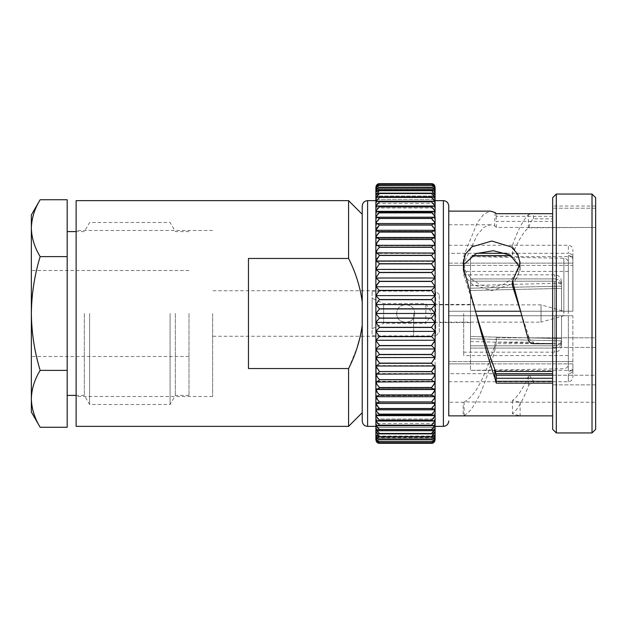 <?xml version="1.0" encoding="UTF-8"?>
<svg xmlns="http://www.w3.org/2000/svg" width="627" height="627" viewBox="0 0 627 627"><rect width="100%" height="100%" fill="white"/><g stroke="black" fill="none" stroke-linecap="round" stroke-linejoin="round"><path stroke-width="0.47" stroke-dasharray="3.13 2.35" d="M434.754 185.71L435.099 188.539C434.605 185.929 433.39 184.542 431.462 184.377L379.1 184.33L431.462 184.354C433.39 184.079 434.597 185.153 435.099 187.591L435.099 188.413L375.871 188.413L435.099 188.413L375.871 188.413L375.871 187.591L375.871 188.539C376.372 185.929 377.587 184.542 379.515 184.377L379.515 184.354C377.587 184.079 376.372 185.153 375.871 187.591L375.871 187.575C376.372 185.012 377.587 183.727 379.515 183.711L379.374 183.695M375.871 188.555L375.871 189.37L375.871 188.555L375.871 189.37L435.099 189.37L435.099 188.555L435.099 190.13C434.605 187.489 433.39 186.015 431.462 185.702L379.515 185.702C377.587 186.015 376.372 187.489 375.871 190.13L375.871 188.555C376.372 186.203 377.587 185.247 379.515 185.67L379.515 185.702M435.099 199.425L435.099 202.662C434.605 200.037 433.39 198.281 431.462 197.395L433.21 196.854L435.099 198.704L435.099 199.425L375.871 199.425L375.871 198.704L375.871 199.425L435.099 199.425L435.099 198.634C434.605 195.985 433.39 194.292 431.462 193.539L432.959 193.14L435.099 195.248L435.099 196L435.099 195.193C434.605 192.536 433.39 190.898 431.462 190.294L432.701 190.012L435.099 192.395L435.099 193.171L435.099 192.356C434.605 189.699 433.39 188.139 431.462 187.677L432.434 187.497L435.099 190.161L435.099 190.961L375.871 190.961L375.871 190.13M375.871 193.171L375.871 192.395L375.871 193.171L435.099 193.171L435.099 192.395L435.099 193.171L375.871 193.171L375.871 192.356C376.372 189.699 377.587 188.139 379.515 187.677L378.543 187.497L375.871 190.161L375.871 192.356M375.871 196L375.871 195.248L375.871 196L435.099 196L435.099 195.248L435.099 196L375.871 196L375.871 195.193C376.372 192.528 377.587 190.898 379.515 190.294L378.277 190.012L375.871 192.395L375.871 195.193M435.099 202.662L435.099 207.255C434.605 204.668 433.39 202.866 431.462 201.847L433.453 201.142L435.099 202.74L435.099 203.438L375.871 203.438L375.871 202.662C376.372 200.037 377.587 198.281 379.515 197.395L377.76 196.854L375.871 198.704L375.871 202.662M434.566 210.343L431.462 206.863L433.688 205.985L435.099 207.999L375.871 207.999L375.871 207.255C376.372 204.661 377.587 202.858 379.515 201.847L377.517 201.142L375.871 202.74L375.871 207.255M435.099 218.149L435.099 230.767L431.462 225.062L434.299 223.541L435.099 224.827L375.871 224.827L375.871 224.294L375.871 224.827L435.099 224.827L431.462 218.502L434.111 217.208L435.099 218.721L375.871 218.721L375.871 218.149L375.871 218.721L435.099 218.721L435.099 212.49L435.099 213.109L375.871 213.109L375.871 212.396C376.372 209.849 377.587 208.007 379.515 206.863L377.289 205.985L375.871 207.341L375.871 212.396M434.448 243.198L431.462 239.357C433.39 237.609 434.597 237.131 435.099 237.915L435.099 238.346L375.871 238.346L375.871 237.915L375.871 238.346L435.099 238.346L431.462 232.068L434.472 230.305L435.099 231.379L375.871 231.379L379.515 225.062L376.678 223.541L375.871 224.294L375.871 230.767M433.21 245.698L434.754 245L435.099 245.698L375.871 245.698L379.515 239.357C377.587 237.609 376.372 237.131 375.871 237.915L375.871 245.181M433.688 253.402L434.872 252.861L435.099 253.402L375.871 253.402L375.871 245.314L434.754 245M434.252 267.306L431.462 263.716C433.39 261.772 434.597 260.91 435.099 261.13L375.871 261.404L376.106 252.861L434.872 252.861M435.099 286.743L435.099 295.458L431.462 290.52L435.099 286.743L375.871 286.845L435.099 286.845L435.099 277.855L431.462 272.565L435.099 269.461L375.871 269.673L379.515 263.716C377.587 261.772 376.372 260.903 375.871 261.13L375.871 269.312M431.462 281.46L435.075 277.988L375.871 278.169L379.515 272.565L375.871 269.461L375.871 286.845L435.099 286.845L431.462 281.46L379.515 281.46L375.894 277.988L435.099 278.012L435.099 286.586M435.099 304.416L375.871 304.542L379.515 308.782L375.871 313.422L375.871 304.542L435.099 304.557L435.099 313.422L431.462 308.946L435.099 304.573L435.099 295.607L435.099 304.416L431.462 299.698L435.099 295.615L375.871 295.654L379.515 290.52L375.871 286.743L375.871 295.458M435.099 438.257L435.099 438.461C434.597 441.071 433.39 442.458 431.462 442.623L379.515 442.623C377.587 442.458 376.372 441.071 375.871 438.461L375.871 438.445C376.372 440.797 377.587 441.761 379.515 441.33L432.16 441.4L379.515 441.298C377.587 440.985 376.372 439.511 375.871 436.87L375.871 436.039L375.871 436.839L375.871 436.039L375.871 436.839L378.543 439.503L379.515 439.323C377.587 438.861 376.372 437.301 375.871 434.644L375.871 433.829L375.871 434.605L375.871 433.829L375.871 434.605L378.277 436.988L379.515 436.706C377.587 436.102 376.372 434.464 375.871 431.807L375.871 431L375.871 431.752L375.871 431L375.871 431.752L378.018 433.86L379.515 433.461C377.587 432.708 376.372 431.015 375.871 428.366L375.871 427.575L375.871 428.296L375.871 427.575L375.871 428.296L377.76 430.146L379.515 429.605C377.587 428.719 376.372 426.963 375.871 424.338L375.871 295.615L375.871 304.416L379.515 299.698L375.871 295.607L435.099 295.458M448.752 211.119L448.752 402.228L448.752 313.5L448.752 315.773L470.516 315.773L470.516 313.5L470.516 336.519L470.516 315.773L572.898 315.773L568.352 315.773L572.898 315.773L572.898 367.493C572.631 369.883 571.111 371.2 568.352 371.443C571.111 371.2 572.631 369.883 572.898 367.493L572.898 315.773L470.516 315.773L470.516 361.583L470.516 265.417L470.516 315.773L554.699 315.773L476.81 315.773M595.65 197.693L595.65 337.812L496.357 337.812L496.231 343.674L552.653 343.674L552.653 213.689L552.653 343.674M552.653 375.244L595.65 375.244L595.65 402.228L595.65 375.244L529.212 375.244L528.381 376.341C523.067 388.716 517.761 396.742 512.463 400.394L520.112 402.221L464.129 401.899C474.278 397.424 484.436 378.739 494.601 345.845L496.357 337.812M520.112 402.221L595.65 402.228M464.129 401.899L464.129 415.497L463.181 415.881L463.181 402.228L448.752 402.228M463.181 269.673L464.129 275.958L476.112 313.5M512.463 285.591L520.112 270.025M495.079 212.561L494.601 225.775L490.471 224.772L483.895 227.311L477.312 234.796L464.129 262.65L463.181 268.599L465.869 277.361L472.546 284.556L491.748 290.614L510.919 284.344L517.51 277.024L520.112 268.254L512.463 254.515C517.761 241.434 523.067 232.539 528.381 227.828L595.65 227.444L595.65 206.017L595.65 227.444L496.357 227.444L496.247 221.386L552.653 221.386L552.653 213.689L533.569 213.689L528.381 214.653C523.075 220.069 517.769 230.328 512.463 245.439L520.12 261.287L517.8 270.833L511.577 279.266L502.501 285.019L491.787 287.095L481.05 285.16L471.865 279.509L465.516 271.115L463.181 261.702L464.129 254.821L477.304 222.703L483.887 214.058L490.471 211.119M494.601 225.775L496.357 227.444M592.013 194.056L592.013 432.943M556.298 194.056L556.298 432.943M552.653 197.693L552.653 429.307M448.752 206.017L448.752 415.881M435.099 269.312L375.871 269.673L435.099 269.673L434.966 261.012M435.099 260.989L435.099 253.073M435.099 200.64L435.099 322.427L431.462 318.218L379.515 318.218L375.871 322.427L375.871 313.578L375.871 322.458L435.099 322.427L435.099 331.385L431.462 327.466L379.515 327.466L375.871 331.385L375.871 322.584L375.871 331.385M375.871 200.64L375.871 313.578L379.515 318.218M362.226 206.017L362.226 420.983M348.573 200.64L348.573 258.457L248.464 258.457L248.464 368.543L348.573 368.543L348.573 426.36M76.133 200.64L76.133 426.36M212.639 313.5L212.639 396.538L212.639 313.5M413.64 313.5L413.64 336.252L413.64 313.5M463.69 313.5L463.69 355.587L463.69 313.5M568.352 313.5L568.352 262.799L568.352 313.5M476.802 253.284L448.752 253.284L448.752 245.243L448.752 311.227L448.752 255.557L448.752 265.417L448.752 263.144L470.516 263.144L470.516 265.417L470.516 256.623L470.516 263.144L572.898 263.144L572.898 249.797L572.898 257.227C572.631 254.836 571.111 253.527 568.352 253.284C571.111 253.527 572.631 254.836 572.898 257.227L572.898 263.144L448.752 263.144L448.752 253.284L568.352 253.284L568.352 245.243L568.352 253.284L506.397 253.284M554.699 311.227L470.516 311.227L470.516 290.481L470.516 311.227L572.898 311.227L568.352 311.227L572.898 311.227L572.898 259.507L572.898 311.227L572.898 265.417L572.898 311.227L470.516 311.227L561.526 311.227L554.699 311.227L554.699 281.202L470.516 281.202L470.516 278.929L470.516 290.481L561.526 288.412L561.526 287.127C561.126 283.529 558.845 281.562 554.699 281.202L470.516 281.202L470.516 290.481L561.526 288.412L561.526 311.227L561.526 287.127C561.126 283.537 558.845 281.562 554.699 281.202L554.699 311.227M554.699 278.929L470.516 278.929L470.516 288.208L470.516 285.512L470.516 288.208L561.526 286.139L561.526 284.846C561.126 281.257 558.845 279.281 554.699 278.929L470.516 278.929L470.516 288.208L561.526 286.139L561.526 281.648L561.526 284.846C561.126 281.257 558.845 279.281 554.699 278.929L554.699 274.822L554.699 278.929M348.573 368.543L357.272 347.28M360.306 336.252L362.226 325.099L362.226 412.707L362.226 301.9C360.125 286.672 355.58 272.189 348.573 258.457M379.515 442.623L379.515 442.646C377.587 442.921 376.372 441.847 375.871 439.409C376.372 441.98 377.587 443.273 379.515 443.289L431.462 443.297C433.39 443.273 434.597 441.988 435.099 439.425L435.099 439.739M376.224 441.29L375.871 439.409M379.515 442.646L431.878 442.67L379.515 442.646M375.871 438.587L435.099 438.587L435.099 439.409L435.099 438.587L375.871 438.587L435.099 438.587L435.099 439.409C434.605 441.847 433.39 442.921 431.462 442.646L431.462 442.623M435.099 438.445C434.605 440.797 433.39 441.753 431.462 441.33L431.462 441.298C433.39 440.985 434.597 439.511 435.099 436.87L435.099 436.039L435.099 436.839L432.434 439.503L379.515 439.362M431.462 439.362L431.462 439.323C433.39 438.861 434.597 437.301 435.099 434.644L435.099 433.829L435.099 434.605L432.701 436.988L379.515 436.76M431.462 436.76L431.462 436.706C433.39 436.102 434.597 434.472 435.099 431.807L435.099 431L435.099 431.752L432.959 433.86L379.515 433.523M431.462 433.523L431.462 433.461C433.39 432.716 434.597 431.015 435.099 428.366L435.099 427.575L435.099 428.296L433.21 430.146L431.462 429.675L379.515 429.675M431.462 429.675L431.462 429.605C433.39 428.719 434.597 426.963 435.099 424.338L435.099 313.422M379.515 425.239L377.517 425.858L375.871 424.26L375.871 419.745C376.372 422.332 377.587 424.134 379.515 425.153L431.462 425.239L433.453 425.858L377.517 425.858M431.462 425.239L431.462 425.153C433.39 424.142 434.597 422.339 435.099 419.745L435.099 424.26L433.453 425.858M379.515 420.231L377.289 421.015L375.871 419.659L375.871 413.891L375.871 414.51L375.871 413.891L435.099 413.891L435.099 419.659L433.688 421.015L431.462 420.231L379.515 420.231L376.412 416.657M431.462 420.231L431.462 420.137C433.39 418.993 434.597 417.151 435.099 414.604M379.515 414.682L377.07 415.654L375.871 414.51L375.871 408.279L375.871 408.851L375.871 408.279L435.099 408.279L435.099 414.51L433.908 415.654L431.462 414.682L379.515 414.682L376.568 411.273M431.462 414.682L431.462 414.572C433.39 413.311 434.597 411.437 435.099 408.953L435.099 408.279L434.111 409.792L431.462 408.616L379.515 408.616L376.866 409.792L375.871 408.851L375.871 402.824L379.515 408.616M431.462 408.616L435.099 402.824L435.099 408.851M379.515 402.064L376.678 403.459L375.871 402.706L375.871 396.233L379.515 402.064L431.462 402.064L434.299 403.459L376.678 403.459M431.462 402.064L435.099 396.233L435.099 402.706L434.299 403.459M379.515 395.065L376.506 396.695L375.871 396.107L375.871 389.218L379.515 395.065L431.462 395.065L434.472 396.695L376.506 396.695M375.871 389.218L375.871 388.654L435.099 388.654L435.099 389.085C434.605 389.869 433.39 389.391 431.462 387.643L435.099 381.819L435.099 396.107L434.472 396.695M376.529 383.802L379.515 387.643C377.587 389.391 376.372 389.869 375.871 389.085L376.349 389.532L434.621 389.532L435.099 389.085M377.767 381.302L376.216 382L375.871 381.302L375.871 389.085M377.289 373.598L376.106 374.139L375.871 373.598L375.871 381.686L435.099 381.686L376.216 382M376.561 376.012L379.515 379.844L431.462 379.844C433.39 381.671 434.605 382.282 435.099 381.686L435.099 373.598L434.872 374.139L376.106 374.139M431.462 379.844L434.472 375.918M376.725 359.694L379.515 363.284C377.587 365.227 376.372 366.09 375.871 365.87L375.871 373.927M376.615 367.955L379.515 371.709L431.462 371.709C433.39 373.606 434.605 374.343 435.099 373.927L434.966 365.988M431.462 371.709L433.531 369.185M376.012 365.988L375.871 357.327L379.515 354.6L376.811 351.136M431.462 363.284L435.099 357.688L435.099 365.87C434.605 366.097 433.39 365.227 431.462 363.284L379.515 363.284M435.099 349.145L435.036 357.602L375.941 357.602L375.871 348.831L379.515 345.54L375.871 340.414L375.871 348.988L435.099 348.988L431.462 345.704L379.515 345.704M435.099 357.327L375.871 357.327L435.099 357.688L431.462 354.6L379.515 354.6M431.462 354.6L434.158 351.151M435.099 340.414L435.099 348.988L375.871 349.145M433.202 343.525L434.072 342.397M379.515 336.644L375.871 340.257L375.871 331.542L379.515 336.644L431.462 336.644L435.099 340.257L375.879 340.257M431.462 336.644L435.099 331.542L435.099 340.257L375.871 340.414M431.462 327.466L435.099 322.427L375.871 322.443L379.515 327.466M431.462 318.218L435.099 313.578M377.767 283.475L376.905 284.603M435.099 269.461L435.099 278.169L375.871 278.169M435.099 261.404L375.871 261.404L376.012 261.012M435.099 245.314L435.099 253.402L375.871 253.073C376.372 252.657 377.587 253.394 379.515 255.291L377.446 257.815M434.362 259.045L431.462 255.44L379.515 255.44M375.871 245.314L375.871 245.314C376.372 244.718 377.587 245.329 379.515 247.156L376.506 251.082M434.417 250.988L431.462 247.297L379.515 247.297M375.871 237.915L376.349 237.468L434.621 237.468L435.099 237.915L435.099 245.698L375.871 245.698M434.472 230.305L376.506 230.305L375.871 230.893L375.871 238.346M376.506 230.305L379.515 232.068L431.462 232.068M435.099 230.767L435.099 237.915M379.515 218.502L375.871 224.176L375.871 218.149L376.866 217.208L379.515 218.502L431.462 218.502M379.515 212.428C377.587 213.689 376.372 215.563 375.871 218.047L375.871 212.49L377.07 211.346L379.515 212.428L431.462 212.428L434.409 215.727M431.462 212.428L433.908 211.346L435.099 212.49L435.099 218.721M435.099 207.341L435.099 213.109L375.871 213.109L375.871 212.49L375.871 213.109M379.515 193.539C377.587 194.284 376.372 195.985 375.871 198.634L375.871 195.248L378.018 193.14L431.462 193.539M378.818 185.6L432.16 185.6L378.818 185.6M431.462 185.702L431.462 185.67C433.39 185.239 434.597 186.203 435.099 188.555L435.099 188.539M435.099 188.413L435.099 187.575C434.605 185.02 433.39 183.727 431.462 183.711L431.603 183.695M554.699 345.798L470.516 345.798L470.516 348.071L470.516 336.519L561.526 338.588L561.526 339.873C561.126 343.471 558.845 345.438 554.699 345.798L470.516 345.798L470.516 336.519L561.526 338.588L561.526 315.773L554.699 315.773L561.526 315.773L561.526 339.873C561.126 343.463 558.845 345.438 554.699 345.798L554.699 315.773L554.699 345.798M554.699 348.071L470.516 348.071L470.516 338.792L470.516 341.488L470.516 338.792L561.526 340.861L561.526 342.154C561.126 345.743 558.845 347.719 554.699 348.071L470.516 348.071L470.516 338.792L561.526 340.861L561.526 345.352L561.526 342.154C561.126 345.743 558.845 347.719 554.699 348.071L554.699 352.178L554.699 348.071M552.653 373.716L448.752 373.716L448.752 381.757L448.752 315.773L448.752 371.443L448.752 361.583L572.898 361.583L470.516 361.583L470.516 363.856L572.898 363.856L572.898 377.203L572.898 369.773C572.631 372.164 571.111 373.473 568.352 373.716C571.111 373.473 572.631 372.164 572.898 369.773L572.898 363.856L470.516 363.856L470.516 370.377L470.516 361.583L448.752 361.583L448.752 373.716L496.082 373.716M552.653 371.443L495.495 371.443M521.852 315.773L568.352 315.773L568.352 371.443L568.352 315.773L448.752 315.773L448.752 311.227L568.352 311.227L568.352 255.557C571.111 255.8 572.631 257.117 572.898 259.507C572.631 257.117 571.111 255.8 568.352 255.557L568.352 311.227L520.535 311.227M572.898 265.417L572.898 259.507L572.898 265.417L470.516 265.417L572.898 265.417M472.17 255.557L511.013 255.557M470.516 313.5L470.516 304.401L470.516 313.5M362.226 325.099L362.226 301.9M375.871 424.338L375.871 423.562L375.871 424.338M435.099 189.37L375.871 189.37L375.871 188.539M375.871 190.161L375.871 190.961L375.871 190.161M375.871 199.425L375.871 198.634M375.871 202.74L375.871 203.438L375.871 202.74M375.871 207.341L375.871 207.999L375.871 207.341M375.871 218.721L375.871 218.047M375.871 224.827L375.871 224.176M375.871 261.404L375.871 260.989M375.871 331.542L435.099 331.542M435.099 365.596L375.871 365.596L435.099 365.596L435.099 366.011M375.871 396.233L375.871 395.621L435.099 395.621L435.099 396.233M375.871 402.824L375.871 402.173L435.099 402.173L435.099 402.824L435.099 402.173L375.871 402.173M375.871 419.745L375.871 419.001L435.099 419.001L435.099 419.745M375.871 437.63L435.099 437.63L375.871 437.63L375.871 438.445M435.099 373.598L375.871 373.598L435.099 373.598M435.099 423.562L375.871 423.562L435.099 423.562L435.099 424.338M435.099 427.575L435.099 428.296L435.099 427.575L375.871 427.575L435.099 427.575M435.099 431L435.099 431.752L435.099 431L375.871 431L435.099 431M435.099 436.039L375.871 436.039L435.099 436.039L435.099 436.839M435.099 433.829L375.871 433.829L435.099 433.829L435.099 434.605M375.871 419.001L435.099 419.001L435.099 419.659M435.099 413.891L435.099 414.51L435.099 413.891L375.871 413.891M375.871 395.621L435.099 395.621L435.099 396.107M375.871 331.393L435.099 331.385M375.871 207.999L435.099 207.999L435.099 207.255M496.231 343.674L495.079 349.153L494.601 345.845M464.129 415.497C474.443 410.144 484.765 388.027 495.079 349.153M529.212 375.244L533.569 381.302L552.653 381.302L552.653 378.277L552.653 384.86L552.653 347.429L552.653 415.881L552.653 383.136L533.569 383.136C530.936 383.269 529.204 384.218 528.381 386.005C523.075 400.277 517.769 409.533 512.463 413.765L520.089 415.881M552.653 347.429L552.653 342.123L552.653 347.429L595.65 347.429L595.65 337.812L595.65 384.86L595.65 347.429L552.653 347.429M529.212 227.444C529.509 223.753 530.959 220.884 533.569 218.823L552.653 218.823L552.653 213.689M552.653 218.823L552.653 221.386M552.653 381.302L552.653 383.136M521.241 313.5L529.212 337.812L595.65 337.812L595.65 313.5L595.65 429.307M475.501 311.227L448.752 311.227L448.752 313.5M512.463 254.515L512.463 245.439M464.129 262.65L464.129 254.821M552.653 216.323L496.216 216.323L496.231 213.689M512.463 400.394L512.463 413.765M529.212 337.812C529.509 339.654 530.959 341.088 533.569 342.123L496.192 342.123M464.129 275.958L464.129 270.182M595.65 208.211L552.653 208.211L595.65 208.211M595.65 384.86L552.653 384.86L595.65 384.86M496.216 216.323L496.247 221.386M448.752 311.227L470.516 311.227L448.752 311.227M448.752 265.417L470.516 265.417L448.752 265.417M448.752 363.856L470.516 363.856L448.752 363.856M435.099 190.961L375.871 190.961M435.099 203.438L375.871 203.438M435.099 231.379L375.871 231.379M435.099 295.654L375.871 295.654M435.099 304.557L375.871 304.557M435.099 313.5L375.871 313.5M435.099 408.279L375.871 408.279M435.099 388.654L375.871 388.654M435.099 381.302L375.871 381.302M435.099 348.831L375.871 348.831M435.099 340.155L375.871 340.155M435.099 331.346L375.871 331.346M435.099 322.443L375.871 322.443M248.464 368.543L248.464 258.457L248.464 368.543M31.35 313.5L31.35 270.503L31.35 313.5C31.609 333.015 34.548 351.974 40.152 370.385C34.532 379.672 31.601 389.155 31.35 398.827L31.35 228.173C31.585 237.868 34.516 247.351 40.152 256.615C34.501 275.269 31.569 294.228 31.35 313.5L31.35 356.497L31.35 313.5M188.993 313.5L188.993 395.402L188.993 313.5M175.348 313.5L175.348 395.402L175.348 313.5M170.089 313.5L170.089 404.501L170.089 313.5M89.598 313.5L89.598 404.501L89.598 313.5M84.339 313.5L84.339 395.402L84.339 313.5M67.175 313.5L67.175 395.402L67.175 313.5M67.175 427.269L67.175 370.385L40.152 370.385M67.175 370.385L67.175 256.615L40.152 256.615M40.152 199.731C34.532 209.018 31.601 218.502 31.35 228.173L31.35 214.975M67.175 256.615L67.175 199.731M31.35 412.025L31.35 398.827M414.659 313.5C414.925 325.17 396.468 325.154 396.75 313.5C396.209 325.068 415.199 325.029 414.659 313.5C415.207 301.94 396.209 301.948 396.75 313.5C396.491 301.814 414.964 301.869 414.659 313.5M372.117 328.728L383.638 323.352L383.638 303.648L383.638 323.352L425.858 323.352L425.858 303.648L425.858 323.352L432.128 313.5L425.858 303.648L383.638 303.648L372.117 298.272L372.117 328.728L372.117 298.272M439.292 332.31L439.292 294.69L439.292 332.31L435.71 335.892L435.71 291.108L435.71 335.892L372.117 335.892L372.117 291.108L372.117 335.892M439.292 294.69L435.71 291.108L372.117 291.108M439.292 322.145L439.292 304.855L439.292 322.145L541.046 322.145L541.046 304.855L541.046 322.145L563.798 315.773L563.798 311.227L563.798 315.773M439.292 304.855L541.046 304.855L563.798 311.227M443.375 200.64L443.375 426.36M367.594 200.64L367.594 426.36M563.877 313.5L563.877 258.253L563.877 313.5M379.515 443.289L431.462 443.297L379.515 443.289M431.462 441.298L379.515 441.298M431.462 439.323L379.515 439.323M431.462 436.706L379.515 436.706M431.462 433.461L379.515 433.461M431.462 429.605L379.515 429.605M431.462 425.153L379.515 425.153M431.462 420.137L379.515 420.137M431.462 414.572L379.515 414.572M431.462 408.498L379.515 408.498M431.462 401.938L379.515 401.938M379.515 394.932L431.462 395.065M431.462 387.643L379.515 387.643M431.462 387.502L379.515 387.502M431.462 379.703L379.515 379.703M431.462 371.56L379.515 371.56M431.462 363.127L379.515 363.127M431.462 354.435L379.515 354.435M379.515 345.54L431.462 345.704M431.462 336.48L379.515 336.48M431.462 327.302L379.515 327.302M431.462 318.054L379.515 318.054M431.462 308.946L379.515 308.946M431.462 308.782L379.515 308.782M431.462 299.698L379.515 299.698M431.462 299.534L379.515 299.534M431.462 290.52L379.515 290.52M431.462 290.356L379.515 290.356M431.462 281.296L379.515 281.296M431.462 272.565L379.515 272.565M431.462 272.4L379.515 272.4M431.462 263.873L379.515 263.873M431.462 263.716L379.515 263.716M379.515 255.291L431.462 255.44M379.515 247.156L431.462 247.297M431.462 239.498L379.515 239.498M431.462 239.357L379.515 239.357M431.462 231.935L379.515 231.935M431.462 225.062L379.515 225.062M431.462 224.936L379.515 224.936M431.462 218.384L379.515 218.384M431.462 212.318L379.515 212.318M431.462 206.863L379.515 206.863M431.462 206.769L379.515 206.769M431.462 201.847L379.515 201.847M431.462 201.761L379.515 201.761M431.462 197.395L379.515 197.395M431.462 197.325L379.515 197.325M431.462 193.477L379.515 193.477M431.462 190.294L379.515 190.294M431.462 190.24L379.515 190.24M431.462 187.677L379.515 187.677M431.462 187.638L379.515 187.638M431.462 184.377L379.515 184.377M431.462 183.703L379.515 183.711L431.462 183.703M568.352 373.716L568.352 381.757L568.352 373.716M528.381 227.828L528.381 214.653M533.569 218.823L533.569 213.689M528.381 376.341L528.381 386.005M533.569 381.302L533.569 383.136M528.381 336.331L528.381 339.842M533.569 342.123L533.569 343.674M552.653 378.277L531.061 378.277M490.471 224.772L448.752 224.772M212.639 396.538L76.133 396.538M413.64 336.252L212.639 336.252M470.516 322.599L413.64 322.599M568.352 355.587L463.69 355.587M572.898 256.623L470.516 256.623L563.877 258.253C566.573 258.536 568.062 260.048 568.352 262.799M561.526 281.648C561.079 277.463 558.806 275.19 554.699 274.822L463.69 274.822M561.526 345.352C561.079 349.537 558.806 351.81 554.699 352.178L463.69 352.178M470.516 341.488L561.526 343.87M470.516 285.512L561.526 283.13M448.752 381.757L568.352 381.757C571.087 381.506 572.6 379.993 572.898 377.203M572.898 370.377L470.516 370.377L563.877 368.747C566.573 368.464 568.062 366.952 568.352 364.201M448.752 245.243L568.352 245.243C571.087 245.494 572.6 247.007 572.898 249.797M568.352 271.413L463.69 271.413M470.516 304.401L413.64 304.401M413.64 290.748L212.639 290.748M212.639 230.462L76.133 230.462M520.12 268.254L520.12 261.287M463.181 268.607L463.181 261.702M520.12 402.221L520.12 415.873M520.12 270.025L520.12 263.34M463.181 269.665L463.181 262.917M595.65 206.017L552.653 206.017M432.434 187.497L378.543 187.497M432.701 190.02L378.277 190.02M432.959 193.14L378.018 193.14M433.21 196.854L377.76 196.854M433.453 201.142L377.517 201.142M433.688 205.985L377.289 205.985M433.908 211.346L377.07 211.346M434.111 217.208L376.866 217.208M434.299 223.541L376.678 223.541M434.966 261.004L376.012 261.004M434.966 365.996L376.012 365.996M434.111 409.792L376.866 409.792M433.908 415.654L377.07 415.654M433.688 421.015L377.289 421.015M433.21 430.146L377.76 430.146M432.959 433.86L378.018 433.86M432.701 436.98L378.277 436.98M432.434 439.503L378.543 439.503M188.993 270.503L31.35 270.503M188.993 395.402L175.348 395.402L170.089 404.501L89.598 404.501L84.339 395.402L76.133 395.402M188.993 231.598L175.348 231.598L170.089 222.499L89.598 222.499L84.339 231.598L76.133 231.598M188.993 356.497L31.35 356.497"/><path stroke-width="0.94" d="M435.099 190.028L435.099 188.555C434.605 186.203 433.39 185.247 431.462 185.67L378.818 185.6L431.462 185.702C433.343 186.007 434.558 187.449 435.099 190.028M375.871 190.13L375.879 190.028C376.412 187.457 377.619 186.015 379.515 185.702L379.515 185.67C377.587 185.239 376.372 186.203 375.871 188.555L375.871 190.961M435.099 199.425L435.099 195.248L432.959 193.14L431.462 193.477L434.966 197.599L435.099 198.634L435.099 192.395L432.701 190.012L431.462 190.24L435.099 195.193L435.099 190.161L432.434 187.497L431.462 187.677C433.233 188.1 434.44 189.519 435.083 191.933L435.099 190.13M375.871 192.356L375.894 191.933C376.537 189.526 377.736 188.108 379.515 187.677L378.543 187.497L375.871 190.161L375.871 193.171M375.871 195.193L379.515 190.294L378.277 190.012L375.871 192.395L375.871 196M375.871 198.634L376.012 197.599L379.515 193.539L378.018 193.14L375.871 195.248L375.871 199.425M431.462 197.325L434.872 201.33L435.099 202.662L435.099 198.704L433.21 196.854L431.462 197.325L379.515 197.325L377.76 196.854L375.871 198.704L375.871 202.662L376.106 201.33L379.515 197.325M375.871 202.662L375.871 203.438M435.099 203.438L435.099 202.662M431.462 201.761L434.754 205.625L435.099 207.255L435.099 202.74L433.453 201.142L431.462 201.761L379.515 201.761L377.517 201.142L375.871 202.74L375.871 207.255L376.216 205.625L379.515 201.761M375.871 207.255L375.871 207.999M435.099 207.341L433.688 205.985L431.462 206.769L434.621 210.476L435.099 212.396L435.099 207.255M375.871 212.396L376.349 210.476L379.515 206.863L377.289 205.985L375.871 207.341L375.871 213.109M435.099 434.605L435.099 431.807L431.462 436.706L432.701 436.988L435.099 434.605L435.099 428.366L434.966 429.401L431.462 433.461L432.959 433.86L435.099 431.752L435.099 426.36L443.375 426.36L443.375 200.64L435.099 200.64L435.099 212.49L433.908 211.346L431.462 212.318L434.472 215.845L435.099 218.047L434.566 210.343M375.871 218.047L376.506 215.845L379.515 212.428L377.07 211.346L375.871 212.49L375.871 218.721M434.966 261.012L435.099 261.13C434.605 260.903 433.39 261.772 431.462 263.716L435.099 269.312L435.099 253.073C434.605 252.657 433.39 253.394 431.462 255.291L435.099 260.989L435.099 230.893L434.472 230.305L431.462 232.068L433.908 234.827L435.099 237.782L435.099 218.149L434.111 217.208L431.462 218.502L434.299 221.715L435.099 224.176L435.099 218.047L434.409 215.727M375.871 224.176L376.678 221.715L379.515 218.502L376.866 217.208L375.871 218.149L375.871 224.827M431.462 224.936L434.111 228.056L435.099 230.767L435.099 224.294L434.299 223.541L431.462 224.936L379.515 224.936L376.678 223.541L375.871 224.294L375.871 230.767L376.866 228.056L379.515 224.936M375.871 230.767L375.871 231.379M435.099 231.379L435.099 230.767M375.871 237.782L377.07 234.827L379.515 232.068L376.506 230.305L375.871 230.893L375.871 238.346M435.099 237.915C434.605 237.131 433.39 237.609 431.462 239.357L433.688 242.006L435.099 245.181L435.099 237.915L434.621 237.468L376.349 237.468L375.871 237.915C376.372 237.131 377.587 237.609 379.515 239.357L377.289 242.006L375.871 245.698M376.506 251.082L375.871 252.932L377.517 249.538L379.515 247.156C377.587 245.329 376.372 244.718 375.871 245.314L435.099 245.314C434.605 244.718 433.39 245.329 431.462 247.156L433.453 249.538L435.099 252.932L435.099 245.181L434.448 243.198M375.871 245.314L375.871 253.073C376.372 252.657 377.587 253.402 379.515 255.291L375.871 261.13C376.372 260.91 377.587 261.772 379.515 263.716L375.871 269.312L379.515 272.4L375.871 277.855L379.515 281.296L377.767 283.475M377.446 257.815L375.871 260.989L376.106 252.861L435.099 253.073L434.417 250.988M376.905 284.603L375.871 286.586L375.871 278.012L435.075 277.988L431.462 281.46L435.099 286.586L435.099 269.461L431.462 272.4L435.099 277.855L435.099 261.404M375.871 295.654L379.515 290.52L375.871 286.586L379.515 281.46L431.462 281.46M375.871 278.169L375.871 313.5L379.515 308.946L375.871 304.573L379.515 299.534L375.871 295.607L435.099 295.607L431.462 299.534L435.099 304.416L435.099 286.586M431.462 290.356L435.099 295.458L435.099 286.743L431.462 290.356L379.515 290.356M435.099 322.443L435.099 313.578L431.462 318.054L435.099 322.427L435.099 304.416M431.462 308.782L435.099 313.422L435.099 304.573L431.462 308.782L379.515 308.782M435.099 313.422L375.871 313.5M379.515 318.054L375.871 313.578L375.871 322.427L379.515 318.054L431.462 318.054M431.462 327.302L435.099 331.385L435.099 322.584L431.462 327.302L379.515 327.302L375.871 322.427L375.871 331.385L379.515 327.302M431.462 336.48L435.099 340.257L435.099 331.542L431.462 336.48L379.515 336.48L375.871 331.542L375.871 340.257L379.515 336.48M434.158 351.151L435.099 349.145L431.462 354.6L435.099 357.539L435.099 348.988L375.894 349.012L379.515 345.54L431.462 345.54L435.099 348.988L435.099 340.414L431.462 345.54L433.202 343.525M379.515 345.54L375.871 340.414L375.871 349.145L376.811 351.136M431.462 354.435L379.515 354.435L375.871 349.145L375.941 357.602L435.099 357.539L431.462 363.127L379.515 363.127L375.871 357.688L376.725 359.694M431.462 371.56L431.462 371.709C433.39 373.598 434.597 374.343 435.099 373.927L435.099 366.011L431.462 371.56L379.515 371.56L375.871 366.011L376.615 367.955M431.462 379.703L431.462 379.844C433.39 381.671 434.597 382.282 435.099 381.686L435.099 374.068L433.453 377.462L431.462 379.703L379.515 379.703L377.517 377.462L375.871 374.068L376.561 376.012M431.462 387.502L431.462 387.643C433.39 389.391 434.597 389.869 435.099 389.085L435.099 381.819L433.688 384.994L431.462 387.502L379.515 387.502L377.289 384.994L375.871 381.819L376.529 383.802M431.462 394.932L434.472 396.695L435.099 396.107L435.099 389.218L433.908 392.173L431.462 394.932L379.515 394.932L377.07 392.173L375.871 389.218L375.871 396.107L376.506 396.695L379.515 394.932M431.462 401.938L434.299 403.459L435.099 402.706L435.099 396.233L434.111 398.944L431.462 401.938L379.515 401.938L376.866 398.944L375.871 396.233L375.871 402.706L376.678 403.459L379.515 401.938M431.462 408.498L434.111 409.792L435.099 408.851L435.099 402.824L434.299 405.285L431.462 408.498L379.515 408.498L376.678 405.285L375.871 402.824L375.871 408.851L376.866 409.792L379.515 408.498M431.462 414.572L433.908 415.654L435.099 414.51L435.099 408.953L434.472 411.155L431.462 414.572L379.515 414.572L376.506 411.155L375.871 408.953L376.568 411.273M431.462 420.137L433.688 421.015L435.099 419.659L435.099 414.604L434.621 416.524L431.462 420.137L379.515 420.137L376.349 416.524L375.871 414.604L376.412 416.657M431.462 425.153L433.453 425.858L435.099 424.26L435.099 419.745L434.754 421.375L431.462 425.153L379.515 425.153L376.216 421.375L375.871 419.745L375.871 424.26L377.517 425.858L379.515 425.153M431.462 429.605L433.21 430.146L435.099 428.296L435.099 424.338L434.872 425.67L431.462 429.605L379.515 429.605L376.106 425.67L375.871 424.338L375.871 428.296L377.76 430.146L379.515 429.605M431.462 433.461L379.515 433.461L376.012 429.401L375.871 428.366L375.871 437.63M379.515 436.706L375.871 431.807L375.871 434.605L378.277 436.988L431.462 436.706M431.462 439.323L432.434 439.503L435.099 436.839L435.083 435.067C434.44 437.474 433.233 438.892 431.462 439.323L379.515 439.323C377.744 438.9 376.537 437.481 375.894 435.067L375.871 436.839L378.543 439.503L379.515 439.323M375.871 438.445C376.372 440.797 377.587 441.753 379.515 441.33L431.462 441.33C433.39 441.761 434.597 440.797 435.099 438.445L435.099 436.972C434.566 439.543 433.351 440.985 431.462 441.298L379.515 441.298C377.626 440.993 376.419 439.551 375.879 436.972L375.871 438.587M435.099 438.257L435.099 438.461C434.605 441.071 433.39 442.458 431.462 442.623L379.515 442.623C377.587 442.458 376.372 441.071 375.871 438.461L375.871 439.409C376.372 441.847 377.587 442.921 379.515 442.646L379.515 442.623M375.871 438.908L375.871 439.739C376.372 442.239 377.587 443.43 379.515 443.297L431.462 443.289C433.39 443.43 434.597 442.247 435.099 439.739L435.099 439.425C434.605 441.98 433.39 443.273 431.462 443.289L379.515 443.297C377.587 443.273 376.372 441.988 375.871 439.425L375.871 438.9L375.871 439.425M552.653 375.244L496.357 375.244L496.247 378.277L552.653 378.277M552.653 343.674L533.569 343.674C530.936 343.533 529.204 342.256 528.381 339.842L512.463 281.296L520.12 263.34L517.8 254.241L511.577 247.054L491.787 241.034L471.865 246.866L465.516 253.982L463.181 262.917L464.129 270.182L476.112 313.5C482.257 334.105 488.417 352.562 494.601 368.88L496.357 375.244M519.759 266.89L510.088 255.017L493.316 250.729L476.026 253.598L464.395 264.022M521.241 313.5L512.463 285.591L512.463 281.296M592.013 194.056L592.013 432.943L595.65 429.307L595.65 197.693L592.013 194.056L556.298 194.056L556.298 432.943L552.653 429.307L552.653 197.693L556.298 194.056M552.653 415.881L448.752 415.881L448.752 211.119L490.471 211.119L495.079 212.561L496.231 213.689L552.653 213.689M448.752 313.5L448.752 206.017C448.407 202.717 446.612 200.93 443.375 200.64M435.099 269.461L375.941 269.398L375.871 277.855L375.871 261.404M375.871 260.989L375.871 200.64L367.594 200.64C364.365 200.93 362.571 202.717 362.226 206.017L362.226 420.983C362.571 424.283 364.365 426.07 367.594 426.36L367.594 200.64M362.226 412.707L348.573 426.36L76.133 426.36L76.133 200.64L348.573 200.64L348.573 258.457C355.58 272.196 360.125 286.672 362.226 301.9M348.573 426.36L348.573 368.543L248.464 368.543L248.464 258.457L348.573 258.457M357.272 347.28L360.306 336.252M362.226 325.099C360.125 340.328 355.58 354.811 348.573 368.543M375.871 187.575C376.372 185.02 377.587 183.727 379.515 183.711C377.587 183.57 376.372 184.753 375.871 187.261L375.871 188.539C376.372 185.929 377.587 184.542 379.515 184.377L431.878 184.33L379.515 184.354C377.587 184.079 376.372 185.153 375.871 187.591L375.871 188.092M435.099 188.539L435.099 187.591C434.605 185.153 433.39 184.079 431.462 184.354L431.462 184.377C433.39 184.542 434.597 185.929 435.099 188.539L435.099 189.37M375.871 245.181L375.871 237.915M376.012 261.012L375.871 269.312M435.099 286.743L375.871 286.743L375.871 295.458M375.879 340.257L435.099 340.257L434.072 342.397M376.012 365.988L375.871 357.539L379.515 354.435M434.472 375.918L435.099 373.927L376.106 374.139L375.871 365.87C376.372 366.097 377.587 365.227 379.515 363.284L379.515 363.127M431.462 363.127L431.462 363.284C433.39 365.227 434.597 366.09 435.099 365.87L435.099 365.596M434.966 365.988L433.531 369.185M435.099 381.686L376.216 382L375.871 373.927C376.372 374.343 377.587 373.606 379.515 371.709L377.289 373.598M375.871 381.686C376.372 382.282 377.587 381.671 379.515 379.844L377.767 381.302M435.099 389.085L434.621 389.532L376.349 389.532L375.871 389.085L375.871 381.302M375.871 389.085C376.372 389.869 377.587 389.391 379.515 387.643L379.515 387.502M433.908 415.654L377.07 415.654L375.871 414.51L375.871 408.279M377.07 415.654L379.515 414.572M433.688 421.015L377.289 421.015L375.871 419.659L375.871 413.891M377.289 421.015L379.515 420.137M432.959 433.86L378.018 433.86L375.871 431.752L375.871 349.145M378.018 433.86L379.515 433.461M379.1 442.67L431.878 442.67L379.1 442.67M435.099 438.908L435.099 439.409C434.597 441.847 433.39 442.921 431.462 442.646L431.462 442.623M379.374 443.305L376.224 441.29M434.66 441.479L431.603 443.305M435.099 433.829L435.099 438.445M431.501 394.892L434.84 390.433M435.099 269.312L434.252 267.306M435.099 260.989L434.362 259.045M379.515 255.291L431.462 255.291L433.688 253.402M379.515 247.156L431.462 247.156L433.21 245.698M379.468 232.108L376.137 236.567M376.318 185.521L379.374 183.695L431.462 183.711C433.39 183.727 434.597 185.012 435.099 187.575L435.099 187.261C434.605 184.761 433.39 183.57 431.462 183.703L379.515 183.703M431.462 183.703L434.754 185.71M495.495 371.443L552.653 371.443M476.81 315.773L521.852 315.773M496.082 373.716L552.653 373.716M476.802 253.284L506.397 253.284M375.871 348.831L375.871 331.385M375.871 419.001L375.871 419.745M375.871 402.173L375.871 402.824M375.871 395.621L375.871 396.233M375.871 388.654L375.871 389.218M435.099 340.155L435.099 322.458L375.871 322.443M375.871 304.557L435.099 304.573M435.099 190.961L435.099 190.161M435.099 218.721L435.099 218.149M375.871 331.393L435.099 331.385M435.099 381.302L435.099 381.819M435.099 388.654L435.099 389.218M435.099 366.011L435.099 408.851M435.099 408.279L435.099 426.36M435.099 413.891L435.099 414.604M435.099 423.562L435.099 424.338M435.099 436.039L435.099 436.839M435.099 357.327L435.099 349.145M435.099 348.831L435.099 340.414M552.653 381.302L496.216 381.302L496.231 383.136L552.653 383.136M496.231 383.136L495.079 378.786L494.601 368.88M476.112 313.5C482.437 338 488.754 359.757 495.079 378.786M472.17 255.557L511.013 255.557M475.501 311.227L520.535 311.227M496.216 381.302L496.247 378.277M67.175 256.615L67.175 427.269L40.152 427.269C34.532 417.982 31.601 408.498 31.35 398.827C31.585 408.53 34.516 418.005 40.152 427.269L31.35 412.025L31.35 398.827C31.585 389.132 34.516 379.648 40.152 370.385C34.548 351.974 31.609 333.015 31.35 313.5C31.569 294.228 34.501 275.269 40.152 256.615C34.532 247.328 31.601 237.845 31.35 228.173C31.585 218.47 34.516 208.995 40.152 199.731L67.175 199.731L67.175 256.615L40.152 256.615M67.175 370.385L40.152 370.385M40.152 199.731L31.35 214.975L31.35 398.827M431.462 184.377L379.515 184.377M431.462 185.702L379.515 185.702M431.462 187.638L379.515 187.638M431.462 187.677L379.515 187.677M431.462 190.24L379.515 190.24M431.462 190.294L379.515 190.294M431.462 193.477L379.515 193.477M431.462 193.539L379.515 193.539M431.462 197.395L379.515 197.395M431.462 201.847L379.515 201.847M431.462 206.769L379.515 206.769M431.462 206.863L379.515 206.863M431.462 212.318L379.515 212.318M431.462 212.428L379.515 212.428M431.462 218.384L379.515 218.384M431.462 218.502L379.515 218.502M431.462 225.062L379.515 225.062M431.462 231.935L379.515 231.935M431.462 232.068L379.515 232.068M431.462 239.357L379.515 239.357M431.462 239.498L379.515 239.498M431.462 247.297L379.515 247.297M431.462 255.44L379.515 255.44M431.462 263.716L379.515 263.716M431.462 263.873L379.515 263.873M431.462 272.4L379.515 272.4M431.462 272.565L379.515 272.565M431.462 281.296L379.515 281.296M431.462 290.52L379.515 290.52M431.462 299.534L379.515 299.534M431.462 299.698L379.515 299.698M431.462 308.946L379.515 308.946M431.462 318.218L379.515 318.218M431.462 327.466L379.515 327.466M431.462 336.644L379.515 336.644M431.462 345.704L379.515 345.704M431.462 354.6L379.515 354.6M431.462 363.284L379.515 363.284M431.462 371.709L379.515 371.56M431.462 379.844L379.515 379.703M431.462 387.643L379.515 387.643M431.462 395.065L379.515 395.065M431.462 402.064L379.515 402.064M431.462 408.616L379.515 408.616M431.462 414.682L379.515 414.682M431.462 420.231L379.515 420.231M431.462 425.239L379.515 425.239M431.462 429.675L379.515 429.675M431.462 433.523L379.515 433.523M431.462 436.76L379.515 436.76M431.462 439.362L379.515 439.362M431.462 441.298L379.515 441.298M379.515 443.297L431.462 443.297M362.226 214.293L348.573 200.64M375.871 426.36L367.594 426.36M443.375 426.36C446.612 426.07 448.407 424.283 448.752 420.983M592.013 432.943L556.298 432.943M431.603 183.695L379.374 183.695L431.603 183.695M432.434 439.503L378.543 439.503M432.701 436.98L378.277 436.98M433.21 430.146L377.76 430.146M433.453 425.858L377.517 425.858M434.111 409.792L376.866 409.792M434.299 403.459L376.678 403.459M434.472 396.695L376.506 396.695M434.966 365.996L376.012 365.996M434.966 261.004L376.012 261.004M434.472 230.305L376.506 230.305M434.299 223.541L376.678 223.541M434.111 217.208L376.866 217.208M433.908 211.346L377.07 211.346M433.688 205.985L377.289 205.985M433.453 201.142L377.517 201.142M433.21 196.854L377.76 196.854M432.959 193.14L378.018 193.14M432.701 190.02L378.277 190.02M432.434 187.497L378.543 187.497M76.133 395.402L67.175 395.402M76.133 231.598L67.175 231.598"/></g></svg>
